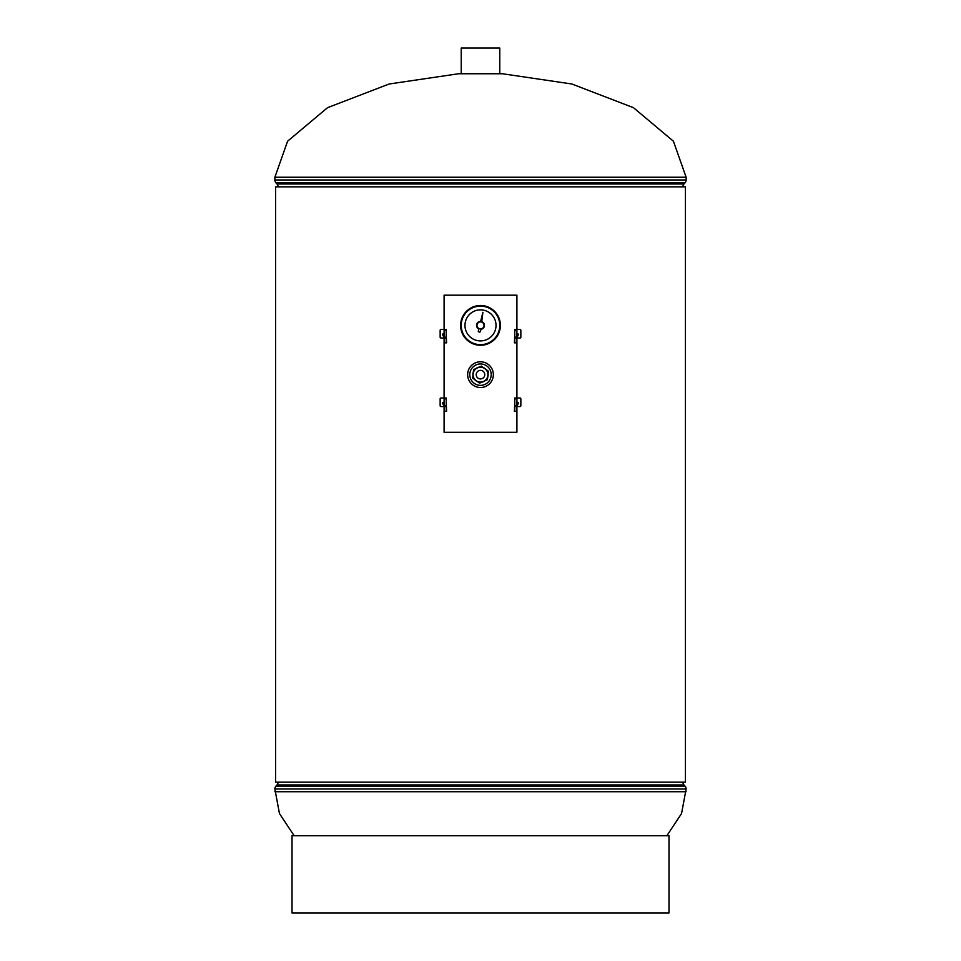 <?xml version="1.0" encoding="UTF-8"?>
<svg xmlns="http://www.w3.org/2000/svg" width="961" height="961" viewBox="0 0 961 961"><rect width="100%" height="100%" fill="white"/><g stroke="black" fill="none" stroke-linecap="round" stroke-linejoin="round"><path stroke-width="1.44" d="M275.567 782.134L685.433 782.134L685.433 186.842L275.567 186.842L275.567 782.134M686.13 177.244L274.87 177.244L287.579 141.231L327.533 107.68L389.169 83.991L458.541 73.757L502.459 73.757L571.831 83.991L633.467 107.68L673.421 141.231L686.13 177.244L686.13 179.983A4.288 4.288 0 0 1 685.037 182.842L275.963 182.842L276.984 183.983A4.288 4.288 0 0 1 278.077 186.842M682.923 186.842A4.288 4.288 0 0 1 684.016 183.983L685.037 182.842M274.87 177.244L274.87 179.983A4.288 4.288 0 0 0 275.963 182.842M666.85 835.734L681.553 813.547L686.13 788.981A4.288 4.288 0 0 0 685.037 786.122L684.016 784.981A4.288 4.288 0 0 1 682.923 782.134M294.15 835.734L279.447 813.547L274.87 788.981A4.288 4.288 0 0 1 275.963 786.122L685.037 786.122M278.077 782.134A4.288 4.288 0 0 1 276.984 784.981L275.963 786.122M473.557 382.802A10.715 10.715 0 0 0 488.656 381.589A10.715 10.715 0 0 0 487.443 366.489A10.715 10.715 0 0 0 472.344 367.703A10.715 10.715 0 0 0 473.557 382.802M461.22 73.757L461.22 48.05L499.78 48.05L499.78 73.757M477.617 327.389A3.508 3.508 0 0 0 482.506 328.266A3.508 3.508 0 0 0 483.383 323.376A3.508 3.508 0 0 0 478.494 322.5A3.508 3.508 0 0 0 477.617 327.389M493.257 316.529A15.532 15.532 0 0 0 471.647 312.625A15.532 15.532 0 0 0 467.743 334.236A15.532 15.532 0 0 0 489.353 338.14A15.532 15.532 0 0 0 493.257 316.529M464.656 336.374A19.28 19.28 0 0 0 491.479 341.227A19.28 19.28 0 0 0 496.344 314.403A19.28 19.28 0 0 0 469.521 309.538A19.28 19.28 0 0 0 464.656 336.374M482.89 312.301L480.632 321.442A3.94 3.94 0 0 0 478.83 328.95L478.266 331.329L479.275 332.134L480.512 331.737L480.812 329.311A3.94 3.94 0 0 0 481.749 321.647L482.89 312.301M483.023 371.186A4.288 4.288 0 0 0 477.04 372.123A4.288 4.288 0 0 0 477.977 378.117A4.288 4.288 0 0 0 483.96 377.168A4.288 4.288 0 0 0 483.023 371.186A4.288 4.288 0 0 0 477.04 372.123A4.288 4.288 0 0 0 477.977 378.117A4.288 4.288 0 0 0 483.96 377.168A4.288 4.288 0 0 0 483.023 371.186M483.984 368.003A7.496 7.496 0 0 1 485.749 369.288M487.996 374.334A7.496 7.496 0 0 1 487.768 376.52M484.512 380.988A7.496 7.496 0 0 1 482.518 381.877M477.016 381.289A7.496 7.496 0 0 1 475.251 380.003M474.686 379.595A7.628 7.628 0 0 0 477.581 381.697M481.881 382.154A7.628 7.628 0 0 0 485.149 380.7M487.695 377.205A7.628 7.628 0 0 0 488.068 373.649M486.314 369.697A7.628 7.628 0 0 0 483.419 367.595M473.004 374.958A7.496 7.496 0 0 1 473.232 372.784M476.488 368.315A7.496 7.496 0 0 1 478.482 367.426M479.119 367.138A7.628 7.628 0 0 0 475.851 368.592M473.305 372.087A7.628 7.628 0 0 0 472.932 375.643M472.668 378.129L479.599 383.175L487.431 379.691L488.332 371.162L481.401 366.129L473.569 369.613L472.668 378.129M292.012 912.95L668.988 912.95L668.988 835.734L292.012 835.734L292.012 912.95M446.228 338.02L444.09 338.02L444.09 329.455L446.228 329.455L446.228 342.837M444.09 338.02L444.09 397.133A0.853 0.853 0 0 1 443.225 397.998L441.003 397.998A0.853 0.853 0 0 0 440.15 398.851L440.15 405.71A0.853 0.853 0 0 0 441.003 406.563L442.841 406.563A0.853 0.853 0 0 0 443.61 405.326L442.721 403.512A0.853 0.853 0 0 1 443.489 402.275L444.09 402.275M446.228 411.38L446.228 406.563L444.09 406.563L444.09 432.27L516.91 432.27L516.91 411.38L514.423 411.38L514.772 402.275M444.09 406.563L444.09 397.998L446.228 397.998L446.228 398.851L444.09 398.851M446.228 406.563L446.228 398.851M516.91 338.02L514.772 338.02L514.772 329.455L516.91 329.455L516.91 397.133A0.853 0.853 0 0 0 517.775 397.998L519.997 397.998A0.853 0.853 0 0 1 520.85 398.851L520.85 405.71A0.853 0.853 0 0 1 519.997 406.563L518.159 406.563A0.853 0.853 0 0 1 517.39 405.326L518.279 403.512A0.853 0.853 0 0 0 517.511 402.275L516.91 402.275M444.09 333.731L443.489 333.731A0.853 0.853 0 0 0 442.721 334.969L443.61 336.782A0.853 0.853 0 0 1 442.841 338.02L441.003 338.02A0.853 0.853 0 0 1 440.15 337.167L440.15 330.308A0.853 0.853 0 0 1 441.003 329.455L443.225 329.455A0.853 0.853 0 0 0 444.09 328.602L444.09 295.183L516.91 295.183L516.91 328.602A0.853 0.853 0 0 0 517.775 329.455L519.997 329.455A0.853 0.853 0 0 1 520.85 330.308L520.85 337.167A0.853 0.853 0 0 1 519.997 338.02L518.159 338.02A0.853 0.853 0 0 1 517.39 336.782L518.279 334.969A0.853 0.853 0 0 0 517.511 333.731L516.91 333.731M467.647 374.646A12.853 12.853 0 0 0 480.5 387.499A12.853 12.853 0 0 0 493.353 374.646A12.853 12.853 0 0 0 480.5 361.792A12.853 12.853 0 0 0 467.647 374.646M460.619 325.383A19.881 19.881 0 0 0 480.5 345.263A19.881 19.881 0 0 0 500.381 325.383A19.881 19.881 0 0 0 480.5 305.502A19.881 19.881 0 0 0 460.619 325.383M516.91 342.837L514.423 342.837L514.772 333.731M446.228 402.275L446.577 411.38L444.09 411.38M446.228 333.731L446.577 342.837L444.09 342.837M514.772 338.02L514.772 342.837M516.91 411.38L516.91 406.563L514.772 406.563L514.772 411.38M514.772 406.563L514.772 397.998L516.91 397.998L516.91 398.851L514.772 398.851M516.91 406.563L516.91 398.851M684.016 183.983L276.984 183.983M686.13 179.983L274.87 179.983M274.87 791.72L686.13 791.72M276.984 784.981L684.016 784.981M274.87 788.981L686.13 788.981M473.124 373.865A7.424 7.424 0 0 0 483.515 381.433A7.424 7.424 0 0 0 484.861 368.652A7.424 7.424 0 0 0 473.124 373.865M446.228 330.308L444.09 330.308M446.228 337.167L444.09 337.167M446.228 405.71L444.09 405.71M516.91 330.308L514.772 330.308M516.91 337.167L514.772 337.167M516.91 405.71L514.772 405.71"/></g></svg>
